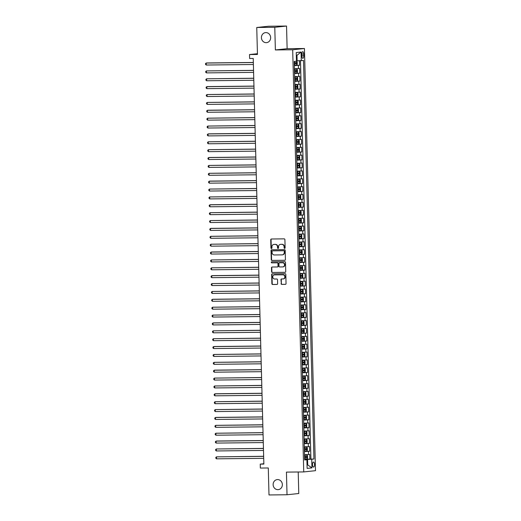 <?xml version="1.0" encoding="UTF-8"?>
<svg xmlns="http://www.w3.org/2000/svg" width="521" height="521" viewBox="0 0 521 521"><rect width="100%" height="100%" fill="white"/><g stroke="black" fill="none" stroke-linecap="round" stroke-linejoin="round"><path stroke-width="0.78" d="M284.635 248.387A0.541 0.495 -96.1 0 0 285.117 247.84L284.902 239.627A0.775 0.71 -96.1 0 0 284.173 238.859L271.428 238.996A0.775 0.71 -96.1 0 0 270.738 239.777L270.953 247.989A0.541 0.495 -96.1 0 0 271.506 248.524A0.541 0.495 -96.1 0 0 271.949 247.976L271.916 246.915A2.475 2.266 -96.1 0 1 274.118 244.414L275.179 244.408A2.475 2.266 -96.1 0 1 277.511 246.856L277.537 247.918A0.541 0.495 -96.1 0 0 278.09 248.452A0.541 0.495 -96.1 0 0 278.533 247.911L278.501 246.843A2.475 2.266 -96.1 0 1 280.702 244.349L281.763 244.336A2.475 2.266 -96.1 0 1 284.095 246.785L284.127 247.846A0.541 0.495 -96.1 0 0 284.635 248.387M277.608 479.574A5.047 4.611 -96.1 0 0 277.205 479.6A5.047 4.611 -96.1 0 0 273.134 484.882A5.047 4.611 -96.1 0 0 277.875 489.655A5.047 4.611 -96.1 0 0 278.273 489.636A5.047 4.611 -96.1 0 0 282.349 484.348A5.047 4.611 -96.1 0 0 277.608 479.574M265.905 32.595A5.047 4.611 -96.1 0 0 265.502 32.615A5.047 4.611 -96.1 0 0 261.431 37.903A5.047 4.611 -96.1 0 0 266.166 42.676A5.047 4.611 -96.1 0 0 266.57 42.65A5.047 4.611 -96.1 0 0 270.64 37.369A5.047 4.611 -96.1 0 0 265.905 32.595M314.534 464.465A2.52 1.016 89.4 0 0 313.492 462.049A2.52 1.016 89.4 0 0 312.502 464.68A2.52 1.016 89.4 0 0 313.544 467.096A2.52 1.016 89.4 0 0 314.534 464.465M281.06 283.626A0.775 0.71 -96.1 0 0 281.789 284.394L285.365 284.355A0.775 0.71 -96.1 0 0 286.049 283.574L285.814 274.45A0.775 0.71 -96.1 0 0 285.085 273.688L272.34 273.825A0.775 0.71 -96.1 0 0 271.649 274.606L271.89 283.724A0.775 0.71 -96.1 0 0 272.62 284.492L276.938 284.446A0.775 0.71 -96.1 0 0 277.628 283.665L277.524 279.757A0.775 0.71 -96.1 0 0 276.794 278.995L274.652 279.015A2.071 1.895 -96.1 0 1 274.378 274.893A2.071 1.895 -96.1 0 1 274.547 274.88L282.936 274.795A2.071 1.895 -96.1 0 1 283.209 278.917A2.071 1.895 -96.1 0 1 283.046 278.93L281.646 278.943A0.775 0.71 -96.1 0 0 280.956 279.725L281.379 283.593A0.775 0.71 -96.1 0 0 282.108 284.362L285.56 284.323M274.782 27.3L275.375 49.944L287.13 48.694L286.537 26.05L274.782 27.3L256.749 27.489L257.459 54.471L249.526 54.549L249.624 58.489L253.232 58.45L263.854 464.081L260.246 464.12L260.35 468.06L268.289 467.975L268.992 494.95L287.025 494.761L298.774 493.511L298.214 471.987M275.375 49.944L292.685 49.762L303.743 471.928L286.433 472.117L287.025 494.761M284.733 260.311A0.775 0.71 -96.1 0 0 285.423 259.53L285.182 250.412A0.775 0.71 -96.1 0 0 284.453 249.644L271.708 249.78A0.775 0.71 -96.1 0 0 271.024 250.562L271.259 259.679A0.775 0.71 -96.1 0 0 271.988 260.448L284.857 260.298M285.495 262.434L285.736 271.552A0.775 0.71 -96.1 0 1 285.046 272.333L272.307 272.47A0.775 0.71 -96.1 0 1 271.578 271.702L271.474 267.801A0.775 0.71 -96.1 0 1 272.164 267.019L277.328 266.967A0.775 0.71 -96.1 0 0 278.019 266.185L277.954 263.593A0.775 0.71 -96.1 0 0 277.224 262.825L271.838 262.884A0.541 0.495 -96.1 0 1 271.767 261.803A0.541 0.495 -96.1 0 1 271.812 261.803L284.772 261.666A0.775 0.71 -96.1 0 1 285.495 262.434M256.749 27.489L268.504 26.239L286.537 26.05M304.648 459.196L309.852 459.144L309.728 454.416L308.569 454.54L308.484 451.388L304.453 451.557M304.446 451.323L309.643 451.264L309.52 446.543L308.36 446.666L308.282 443.514L304.244 443.677M304.238 443.449L309.441 443.391L309.318 438.662L308.158 438.786L308.074 435.641L304.036 435.803M304.03 435.569L309.233 435.517L309.109 430.789L307.95 430.913L307.865 427.761L303.834 427.923M303.828 427.695L309.025 427.637L308.901 422.915L307.742 423.039L307.664 419.887L303.626 420.05M303.619 419.815L308.823 419.763L308.699 415.035L307.54 415.159L307.455 412.007L303.417 412.176M303.411 411.942L308.614 411.883L308.491 407.162L307.331 407.285L307.247 404.133L303.215 404.296M303.209 404.062L308.406 404.009L308.282 399.281L307.123 399.405L307.045 396.26L303.007 396.422M303.001 396.188L308.204 396.136L308.08 391.408L306.921 391.532L306.836 388.379L302.799 388.542M302.792 388.314L307.996 388.256L307.872 383.534L306.713 383.651L306.628 380.506L302.597 380.669M302.59 380.434L307.787 380.382L307.664 375.654L306.504 375.778L306.426 372.626L302.388 372.795M302.382 372.561L307.585 372.502L307.462 367.78L306.302 367.904L306.218 364.752L302.18 364.915M302.173 364.68L307.377 364.628L307.253 359.9L306.094 360.024L306.009 356.872L301.978 357.041M301.972 356.807L307.169 356.755L307.045 352.027L305.886 352.15L305.807 348.998L301.77 349.161M301.763 348.933L306.967 348.875L306.843 344.147L305.684 344.27L305.599 341.125L301.561 341.288M301.555 341.053L306.758 341.001L306.635 336.273L305.475 336.397L305.391 333.245L301.359 333.407M301.353 333.18L306.55 333.121L306.426 328.399L305.267 328.523L305.189 325.371L301.151 325.534M301.145 325.299L306.348 325.247L306.224 320.519L305.065 320.643L304.98 317.491L300.943 317.66M300.936 317.426L306.14 317.367L306.016 312.646L304.857 312.769L304.772 309.617L300.741 309.78M300.734 309.546L305.931 309.494L305.807 304.765L304.648 304.889L304.57 301.744L300.532 301.906M300.526 301.672L305.729 301.62L305.606 296.892L304.446 297.016L304.362 293.864L300.324 294.026M300.317 293.798L305.521 293.74L305.397 289.018L304.238 289.135L304.153 285.99L300.122 286.153M300.116 285.918L305.313 285.866L305.189 281.138L304.03 281.262L303.951 278.11L299.914 278.279M299.907 278.045L305.111 277.986L304.987 273.264L303.828 273.388L303.743 270.236L299.705 270.399M299.699 270.165L304.902 270.112L304.778 265.384L303.619 265.508L303.535 262.356L299.503 262.525M299.497 262.291L304.694 262.239L304.57 257.511L303.411 257.635L303.333 254.482L299.295 254.645M299.288 254.417L304.492 254.359L304.368 249.631L303.209 249.754L303.124 246.609L299.087 246.772M299.08 246.537L304.284 246.485L304.16 241.757L303.001 241.881L302.916 238.729L298.885 238.892M298.878 238.664L304.075 238.605L303.951 233.883L302.792 234.007L302.714 230.855L298.676 231.018M298.67 230.783L303.873 230.731L303.75 226.003L302.59 226.127L302.506 222.975L298.468 223.144M298.461 222.91L303.665 222.851L303.541 218.13L302.382 218.253L302.297 215.101L298.266 215.264M298.259 215.036L303.456 214.978L303.333 210.25L302.173 210.373L302.095 207.228L298.058 207.391M298.051 207.156L303.255 207.104L303.131 202.376L301.972 202.5L301.887 199.348L297.849 199.51M297.843 199.282L303.046 199.224L302.922 194.502L301.763 194.626L301.679 191.474L297.647 191.637M297.641 191.402L302.838 191.35L302.714 186.622L301.555 186.746L301.477 183.594L297.439 183.763M297.432 183.529L302.636 183.47L302.512 178.749L301.353 178.872L301.268 175.72L297.231 175.883M297.224 175.649L302.427 175.597L302.304 170.868L301.145 170.992L301.06 167.847L297.029 168.009M297.022 167.775L302.219 167.723L302.095 162.995L300.936 163.119L300.858 159.967L296.82 160.129M296.814 159.901L302.017 159.843L301.893 155.121L300.734 155.238L300.65 152.093L296.612 152.256M296.605 152.021L301.809 151.969L301.685 147.241L300.526 147.365L300.441 144.213L296.41 144.382M296.403 144.148L301.6 144.089L301.477 139.368L300.317 139.491L300.239 136.339L296.202 136.502M296.195 136.268L301.399 136.215L301.275 131.487L300.116 131.611L300.031 128.459L295.993 128.628M295.987 128.394L301.19 128.342L301.066 123.614L299.907 123.737L299.822 120.585L295.791 120.748M295.785 120.52L300.982 120.462L300.858 115.734L299.699 115.857L299.621 112.712L295.583 112.875M295.576 112.64L300.78 112.588L300.656 107.86L299.497 107.984L299.412 104.832L295.374 104.995M295.368 104.767L300.571 104.708L300.448 99.986L299.288 100.11L299.204 96.958L295.173 97.121M295.166 96.886L300.363 96.834L300.239 92.106L299.08 92.23L299.002 89.078L294.964 89.247M294.958 89.013L300.161 88.954L300.037 84.233L298.878 84.356L298.793 81.204L294.756 81.367M294.749 81.139L299.953 81.081L299.829 76.353L298.67 76.476L298.585 73.331L294.554 73.494M294.547 73.259L299.744 73.207L299.621 68.479L294.43 68.765M301.789 54.243L301.835 55.975A2.442 0.983 89.4 0 0 302.844 58.313A2.442 0.983 89.4 0 0 303.802 55.767L303.756 54.034A2.442 0.983 89.4 0 0 302.747 51.696A2.442 0.983 89.4 0 0 301.789 54.243M292.685 49.762L304.44 48.512L315.492 470.678L303.743 471.928M309.852 459.144L313.948 459.001L303.509 60.456L296.449 60.866M313.948 459.001L311.721 459.235L311.949 467.897L307.123 468.412L306.895 459.75L304.674 459.984L294.235 61.445L296.462 61.204L296.234 52.543L301.06 52.028L301.288 60.697M294.339 65.386L299.542 65.327L294.345 65.613M299.744 73.207L298.585 73.331M299.953 81.081L298.793 81.204M300.161 88.954L299.002 89.078M300.363 96.834L299.204 96.958M300.571 104.708L299.412 104.832M300.78 112.588L299.621 112.712M300.982 120.462L299.822 120.585M301.19 128.342L300.031 128.459M301.399 136.215L300.239 136.339M301.6 144.089L300.441 144.213M301.809 151.969L300.65 152.093M302.017 159.843L300.858 159.967M302.219 167.723L301.06 167.847M302.427 175.597L301.268 175.72M302.636 183.47L301.477 183.594M302.838 191.35L301.679 191.474M303.046 199.224L301.887 199.348M303.255 207.104L302.095 207.228M303.456 214.978L302.297 215.101M303.665 222.851L302.506 222.975M303.873 230.731L302.714 230.855M304.075 238.605L302.916 238.729M304.284 246.485L303.124 246.609M304.492 254.359L303.333 254.482M304.694 262.239L303.535 262.356M304.902 270.112L303.743 270.236M305.111 277.986L303.951 278.11M305.313 285.866L304.153 285.99M305.521 293.74L304.362 293.864M305.729 301.62L304.57 301.744M305.931 309.494L304.772 309.617M306.14 317.367L304.98 317.491M306.348 325.247L305.189 325.371M306.55 333.121L305.391 333.245M306.758 341.001L305.599 341.125M306.967 348.875L305.807 348.998M307.169 356.755L306.009 356.872M307.377 364.628L306.218 364.752M307.585 372.502L306.426 372.626M307.787 380.382L306.628 380.506M307.996 388.256L306.836 388.379M308.204 396.136L307.045 396.26M308.406 404.009L307.247 404.133M308.614 411.883L307.455 412.007M308.823 419.763L307.664 419.887M309.025 427.637L307.865 427.761M309.233 435.517L308.074 435.641M309.441 443.391L308.282 443.514M309.643 451.264L308.484 451.388M310.92 459.027L300.487 60.723M299.542 65.327L299.419 60.768M307.032 464.921L307.709 464.914L307.566 459.398L304.655 459.431M297.133 60.859L296.99 55.343L296.306 55.421M287.13 48.694L304.44 48.512M263.847 463.736L260.246 464.12M257.439 53.709L249.526 54.549M307.032 464.986L307.709 464.914L311.949 467.897M304.661 459.652L306.895 459.75M294.632 76.646L298.67 76.476M294.84 84.519L298.878 84.356M295.049 92.393L299.08 92.23M295.251 100.273L299.288 100.11M295.459 108.147L299.497 107.984M295.668 116.027L299.699 115.857M295.869 123.9L299.907 123.737M296.078 131.774L300.116 131.611M296.286 139.654L300.317 139.491M296.488 147.528L300.526 147.365M296.696 155.408L300.734 155.238M296.905 163.281L300.936 163.119M297.107 171.162L301.145 170.992M297.315 179.035L301.353 178.872M297.524 186.909L301.555 186.746M297.725 194.789L301.763 194.626M297.934 202.662L301.972 202.5M298.142 210.543L302.173 210.373M298.344 218.416L302.382 218.253M298.553 226.29L302.59 226.127M298.761 234.17L302.792 234.007M298.963 242.044L303.001 241.881M299.171 249.924L303.209 249.754M299.38 257.797L303.411 257.635M299.582 265.671L303.619 265.508M299.79 273.551L303.828 273.388M299.998 281.425L304.03 281.262M300.2 289.305L304.238 289.135M300.409 297.178L304.446 297.016M300.617 305.059L304.648 304.889M300.819 312.932L304.857 312.769M301.027 320.806L305.065 320.643M301.236 328.686L305.267 328.523M301.438 336.559L305.475 336.397M301.646 344.44L305.684 344.27M301.854 352.313L305.886 352.15M302.056 360.187L306.094 360.024M302.265 368.067L306.302 367.904M302.473 375.941L306.504 375.778M302.675 383.821L306.713 383.651M302.883 391.694L306.921 391.532M303.092 399.574L307.123 399.405M303.294 407.448L307.331 407.285M303.502 415.322L307.54 415.159M303.71 423.202L307.742 423.039M303.912 431.075L307.95 430.913M304.121 438.956L308.158 438.786M304.329 446.829L308.36 446.666M304.531 454.703L308.569 454.54M307.566 459.398L311.721 459.235M296.99 55.343L301.06 52.028M284.831 248.335A0.541 0.495 -96.1 0 1 284.44 247.814L284.414 246.752A2.475 2.266 -96.1 0 0 282.082 244.303L281.763 244.336M280.669 244.349A2.475 2.266 -96.1 0 1 281.021 244.316L282.082 244.303M274.085 244.421A2.475 2.266 -96.1 0 1 274.437 244.382L275.498 244.375A2.475 2.266 -96.1 0 1 277.83 246.824L277.856 247.885A0.541 0.495 -96.1 0 0 278.247 248.406M271.552 238.989A0.775 0.71 -96.1 0 0 271.057 239.738L271.272 247.957A0.541 0.495 -96.1 0 0 271.662 248.478M271.832 249.78A0.775 0.71 -96.1 0 0 271.343 250.523L271.578 259.647A0.775 0.71 -96.1 0 0 272.307 260.415L284.928 260.279M284.212 251.272A0.541 0.495 -96.1 0 0 283.704 250.731L272.516 250.855A0.541 0.495 -96.1 0 0 272.034 251.402L272.066 252.522A2.475 2.266 -96.1 0 0 274.398 254.971L282.043 254.886A2.475 2.266 -96.1 0 0 284.245 252.392L284.531 251.239A0.541 0.495 -96.1 0 0 284.023 250.699L283.704 250.731M272.75 250.829A0.541 0.495 -96.1 0 1 272.835 250.816L284.023 250.699M282.395 254.854A2.475 2.266 -96.1 0 0 284.564 252.359L284.245 252.392M284.531 251.239L284.564 252.359M285.248 272.301L272.307 272.47M272.281 267.019A0.775 0.71 -96.1 0 0 271.793 267.768L271.897 271.669A0.775 0.71 -96.1 0 0 272.62 272.437M277.452 266.954L277.647 266.928A0.775 0.71 -96.1 0 0 278.338 266.153L278.266 263.561A0.775 0.71 -96.1 0 0 277.537 262.792L271.838 262.884M271.969 261.803A0.541 0.495 -96.1 0 0 272.157 262.851M282.695 266.908A2.071 1.895 -96.1 0 0 284.531 264.727A2.071 1.895 -96.1 0 0 282.584 262.773L279.627 262.805A0.775 0.71 -96.1 0 0 278.943 263.58L279.009 266.172A0.775 0.71 -96.1 0 0 279.738 266.941L282.695 266.908M283.014 266.876A2.071 1.895 -96.1 0 0 284.844 264.694A2.071 1.895 -96.1 0 0 282.903 262.74L282.584 262.773M279.823 262.779A0.775 0.71 -96.1 0 1 279.946 262.766L282.903 262.74M281.77 278.943A0.775 0.71 -96.1 0 0 281.275 279.692L281.379 283.593M283.365 278.898A2.071 1.895 -96.1 0 0 285.195 276.716A2.071 1.895 -96.1 0 0 283.255 274.756L282.936 274.795M274.86 274.847L274.547 274.88A2.071 1.895 -96.1 0 1 274.86 274.847L283.255 274.756M272.463 273.818A0.775 0.71 -96.1 0 0 271.969 274.567L272.209 283.691A0.775 0.71 -96.1 0 0 272.939 284.459L277.133 284.414M294.332 65.21L296.644 65.105L297.257 64.246L297.198 61.888L296.456 61.172M253.336 62.468L206.987 62.963L206.192 63.048L206.244 65.014L253.395 64.513M294.293 63.712L296.273 63.634L296.254 62.689L294.267 62.767M295.212 62.702L295.238 63.647L294.293 63.673M253.343 62.546L206.192 63.048L205.508 63.621L205.528 64.409L206.244 65.014M294.541 73.083L296.846 72.979L297.465 72.126L297.4 69.762L296.742 69.039L294.437 69.143M296.742 69.039L294.437 69.111M253.545 70.348L206.394 70.921L206.446 72.888L253.597 72.393M294.502 71.585L296.482 71.507L296.456 70.563L294.476 70.641M295.42 70.576L295.446 71.52L294.502 71.553M253.545 70.42L206.394 70.921L205.71 71.494L205.73 72.282L206.446 72.888M294.749 80.957L297.055 80.859L297.667 80L297.608 77.636L296.95 76.919L294.645 77.023M296.95 76.919L294.645 76.984M253.753 78.222L206.603 78.795L206.655 80.768L253.805 80.267M294.71 79.466L296.69 79.387L296.664 78.443L294.684 78.521M295.628 78.45L295.648 79.394L294.704 79.426M253.753 78.3L206.603 78.795L205.919 79.374L205.938 80.162L206.655 80.768M294.951 88.837L297.263 88.733L297.875 87.88L297.817 85.516L297.159 84.793L294.847 84.897M297.159 84.793L294.847 84.864M253.955 86.095L207.605 86.59L206.811 86.675L206.863 88.642L254.014 88.147M294.912 87.339L296.892 87.261L296.872 86.317L294.886 86.395M295.83 86.33L295.856 87.274L294.912 87.307M253.961 86.173L206.811 86.675L206.127 87.248L206.147 88.036L206.863 88.642M295.16 96.711L297.465 96.606L298.084 95.753L298.019 93.389L297.38 92.686L295.055 92.777M297.361 92.673L295.055 92.738M254.163 93.975L207.013 94.548L207.065 96.522L254.215 96.02M295.12 95.219L297.1 95.141L297.074 94.19L295.094 94.268M296.039 94.203L296.065 95.148L295.12 95.18M254.163 94.054L207.013 94.548L206.329 95.128L206.349 95.916L207.065 96.522M295.368 104.591L297.673 104.487L298.286 103.627L298.227 101.269L297.569 100.546L295.264 100.651M297.569 100.546L295.264 100.612M254.372 101.849L207.221 102.429L207.273 104.395L254.424 103.894M295.329 103.093L297.309 103.015L297.283 102.07L295.303 102.149M296.247 102.083L296.267 103.028L295.322 103.054M254.372 101.927L207.221 102.429L206.537 103.002L206.557 103.79L207.273 104.395M295.57 112.464L297.882 112.36L298.494 111.507L298.435 109.143L297.791 108.44L295.466 108.524M297.895 112.341L297.791 108.44L295.466 108.492M254.574 109.729L208.224 110.218L207.43 110.302L207.482 112.269L254.632 111.774M295.531 110.966L297.511 110.888L297.491 109.944L295.505 110.022M296.449 109.957L296.475 110.901L295.531 110.934M254.58 109.801L207.43 110.302L206.746 110.875L206.765 111.663L207.482 112.269M295.778 120.344L298.084 120.24L298.702 119.381L298.637 117.017L297.979 116.3L295.674 116.404M297.979 116.3L295.674 116.365M254.782 117.603L207.632 118.182L207.684 120.149L254.834 119.648M295.739 118.847L297.719 118.768L297.693 117.824L295.713 117.902M296.657 117.831L296.683 118.781L295.739 118.808M254.782 117.681L207.632 118.182L206.948 118.755L206.967 119.543L207.684 120.149M295.987 128.218L298.292 128.114L298.904 127.261L298.846 124.897L298.188 124.174L295.882 124.278M298.188 124.174L295.882 124.245M254.99 125.483L207.84 126.056L207.892 128.023L255.043 127.528M295.948 126.72L297.927 126.642L297.901 125.698L295.921 125.776M296.866 125.711L296.885 126.655L295.941 126.688M254.99 125.554L207.84 126.056L207.156 126.629L207.176 127.417L207.892 128.023M296.189 136.092L298.5 135.988L299.113 135.134L299.054 132.77L298.396 132.054L296.084 132.158M298.396 132.054L296.084 132.119M255.192 133.356L208.843 133.845L208.048 133.93L208.1 135.903L255.251 135.401M296.149 134.6L298.129 134.522L298.11 133.578L296.123 133.65M297.068 133.584L297.094 134.529L296.149 134.561M255.199 133.435L208.048 133.93L207.365 134.509L207.384 135.297L208.1 135.903M296.397 143.972L298.702 143.868L299.321 143.014L299.256 140.65L298.598 139.928L296.293 140.032M298.598 139.928L296.293 139.999M255.401 141.23L208.25 141.81L208.302 143.776L255.453 143.275M296.358 142.474L298.338 142.396L298.312 141.451L296.332 141.53M297.276 141.465L297.302 142.409L296.358 142.435M255.401 141.308L208.25 141.81L207.566 142.383L207.586 143.171L208.302 143.776M296.605 151.845L298.911 151.741L299.523 150.888L299.464 148.524L298.807 147.808L296.501 147.912M298.807 147.808L296.501 147.873M255.609 149.11L208.459 149.683L208.511 151.657L255.661 151.155M296.566 150.348L298.546 150.269L298.52 149.325L296.54 149.403M297.484 149.338L297.504 150.282L296.56 150.315M255.609 149.182L208.459 149.683L207.775 150.256L207.794 151.044L208.511 151.657M296.807 159.726L299.119 159.621L299.731 158.762L299.673 156.404L299.015 155.681L296.703 155.786M299.015 155.681L296.703 155.746M255.811 156.984L209.462 157.479L208.667 157.563L208.719 159.53L255.87 159.029M296.768 158.228L298.748 158.15L298.728 157.205L296.742 157.283M297.686 157.212L297.712 158.163L296.768 158.189M255.818 157.062L208.667 157.563L207.983 158.137L208.003 158.925L208.719 159.53M297.016 167.599L299.321 167.495L299.94 166.642L299.875 164.278L299.223 163.555L296.911 163.659M299.223 163.555L296.911 163.627M256.019 164.864L208.869 165.437L208.921 167.404L256.072 166.909M296.977 166.101L298.956 166.023L298.93 165.079L296.95 165.157M297.895 165.092L297.921 166.036L296.977 166.069M256.019 164.936L208.869 165.437L208.185 166.01L208.205 166.798L208.921 167.404M297.224 175.473L299.529 175.369L300.142 174.515L300.083 172.151L299.425 171.435L297.12 171.539M299.425 171.435L297.12 171.5M256.228 172.738L209.077 173.311L209.129 175.284L256.28 174.782M297.185 173.981L299.165 173.903L299.139 172.959L297.159 173.037M298.103 172.965L298.123 173.91L297.178 173.942M256.228 172.816L209.077 173.311L208.393 173.89L208.413 174.678L209.129 175.284M297.426 183.353L299.738 183.249L300.35 182.396L300.291 180.032L299.647 179.328L297.322 179.413M299.751 183.229L299.647 179.328L297.322 179.38M256.43 180.611L210.08 181.106L209.286 181.191L209.338 183.158L256.488 182.656M297.387 181.855L299.367 181.777L299.347 180.833L297.361 180.911M298.305 180.846L298.331 181.79L297.387 181.822M256.436 180.689L209.286 181.191L208.602 181.764L208.621 182.552L209.338 183.158M297.634 191.227L299.94 191.122L300.558 190.269L300.493 187.905L299.842 187.189L297.53 187.293M299.842 187.189L297.53 187.254M256.638 188.491L209.488 189.064L209.54 191.038L256.69 190.536M297.595 189.729L299.575 189.657L299.549 188.706L297.569 188.784M298.513 188.719L298.54 189.664L297.595 189.696M256.638 188.569L209.488 189.064L208.804 189.644L208.823 190.432L209.54 191.038M297.843 199.107L300.148 199.002L300.76 198.143L300.702 195.785L300.044 195.062L297.738 195.167M300.044 195.062L297.738 195.128M256.846 196.365L209.696 196.945L209.748 198.911L256.899 198.41M297.804 197.609L299.783 197.531L299.757 196.586L297.778 196.664M298.722 196.599L298.741 197.544L297.797 197.57M256.846 196.443L209.696 196.945L209.012 197.518L209.032 198.306L209.748 198.911M298.045 206.98L300.356 206.876L300.969 206.023L300.91 203.659L300.252 202.936L297.94 203.04M300.252 202.936L297.94 203.008M257.048 204.245L210.699 204.733L209.904 204.818L209.956 206.785L257.107 206.29M298.005 205.482L299.985 205.404L299.966 204.46L297.986 204.538M298.924 204.473L298.95 205.417L298.005 205.45M257.055 204.317L209.904 204.818L209.221 205.391L209.24 206.179L209.956 206.785M298.253 214.86L300.558 214.756L301.177 213.897L301.112 211.533L300.461 210.816L298.149 210.92M300.461 210.816L298.149 210.881M257.257 212.119L210.106 212.692L210.158 214.665L257.309 214.164M298.214 213.363L300.194 213.284L300.168 212.34L298.188 212.418M299.132 212.347L299.158 213.291L298.214 213.323M257.257 212.197L210.106 212.692L209.422 213.271L209.442 214.059L210.158 214.665M298.461 222.734L300.767 222.63L301.379 221.777L301.32 219.413L300.663 218.69L298.357 218.794M300.663 218.69L298.357 218.761M257.465 219.992L210.315 220.572L210.367 222.539L257.517 222.044M298.422 221.236L300.402 221.158L300.376 220.214L298.396 220.292M299.341 220.227L299.36 221.171L298.416 221.204M257.465 220.07L210.315 220.572L209.631 221.145L209.65 221.933L210.367 222.539M298.663 230.608L300.975 230.503L301.587 229.65L301.529 227.286L300.884 226.583L298.559 226.674M300.988 230.484L300.884 226.583L298.559 226.635M257.667 227.872L211.318 228.361L210.523 228.445L210.575 230.419L257.726 229.917M298.624 229.116L300.604 229.038L300.584 228.094L298.605 228.165M299.542 228.1L299.568 229.045L298.624 229.077M257.674 227.951L210.523 228.445L209.839 229.025L209.859 229.813L210.575 230.419M298.872 238.488L301.177 238.384L301.796 237.524L301.731 235.166L301.079 234.443L298.767 234.548M301.079 234.443L298.767 234.509M257.875 235.746L210.725 236.326L210.777 238.292L257.928 237.791M298.833 236.99L300.812 236.912L300.786 235.967L298.807 236.046M299.751 235.98L299.777 236.925L298.833 236.951M257.875 235.824L210.725 236.326L210.041 236.899L210.061 237.687L210.777 238.292M299.08 246.361L301.385 246.257L301.998 245.404L301.939 243.04L301.281 242.324L298.976 242.421M301.281 242.324L298.976 242.389M258.084 243.626L210.933 244.199L210.985 246.166L258.136 245.671M299.041 244.863L301.021 244.785L300.995 243.841L299.015 243.919M299.959 243.854L299.979 244.798L299.041 244.831M258.084 243.698L210.933 244.199L210.25 244.772L210.269 245.56L210.985 246.166M299.282 254.241L301.594 254.137L302.206 253.278L302.147 250.914L301.503 250.217L299.184 250.301M301.607 254.111L301.503 250.217L299.178 250.262M258.286 251.5L211.936 251.995L211.142 252.079L211.194 254.046L258.344 253.545M299.243 252.744L301.223 252.665L301.203 251.721L299.223 251.799M300.161 251.728L300.187 252.678L299.243 252.705M258.292 251.578L211.142 252.079L210.458 252.652L210.477 253.44L211.194 254.046M299.49 262.115L301.796 262.011L302.414 261.158L302.349 258.794L301.698 258.071L299.386 258.175M301.698 258.071L299.386 258.142M258.494 259.38L211.344 259.953L211.396 261.92L258.546 261.425M299.451 260.617L301.431 260.539L301.405 259.595L299.425 259.673M300.37 259.608L300.396 260.552L299.451 260.585M258.494 259.451L211.344 259.953L210.66 260.526L210.679 261.314L211.396 261.92M299.699 269.989L302.004 269.885L302.616 269.031L302.558 266.667L301.9 265.951L299.595 266.055M301.9 265.951L299.595 266.016M258.703 267.253L211.552 267.827L211.604 269.8L258.755 269.298M299.66 268.497L301.639 268.419L301.613 267.475L299.634 267.547M300.578 267.481L300.597 268.426L299.66 268.458M258.703 267.332L211.552 267.827L210.868 268.406L210.888 269.194L211.604 269.8M299.901 277.869L302.213 277.765L302.825 276.911L302.766 274.547L302.108 273.825L299.803 273.929M302.108 273.825L299.796 273.896M258.904 275.127L212.555 275.622L211.76 275.707L211.813 277.673L258.963 277.172M299.862 276.371L301.841 276.293L301.822 275.349L299.842 275.427M300.78 275.362L300.806 276.306L299.862 276.332M258.911 275.205L211.76 275.707L211.077 276.28L211.096 277.068L211.813 277.673M300.109 285.742L302.414 285.638L303.033 284.785L302.968 282.421L302.317 281.705L300.005 281.809M302.317 281.705L300.005 281.77M259.113 283.007L211.962 283.58L212.014 285.554L259.165 285.052M300.07 284.245L302.05 284.173L302.024 283.222L300.044 283.3M300.988 283.235L301.014 284.179L300.07 284.212M259.113 283.079L211.962 283.58L211.279 284.16L211.298 284.941L212.014 285.554M300.317 293.623L302.623 293.518L303.235 292.659L303.176 290.301L302.519 289.578L300.213 289.683M302.519 289.578L300.213 289.643M259.321 290.881L212.171 291.46L212.223 293.427L259.373 292.926M300.278 292.125L302.258 292.047L302.232 291.102L300.252 291.18M301.197 291.109L301.216 292.06L300.278 292.086M259.321 290.959L212.171 291.46L211.487 292.034L211.506 292.822L212.223 293.427M300.519 301.496L302.831 301.392L303.443 300.539L303.385 298.175L302.74 297.471L300.422 297.556M302.844 301.372L302.74 297.471L300.415 297.524M259.523 298.761L213.174 299.249L212.379 299.334L212.431 301.301L259.582 300.806M300.48 299.998L302.46 299.92L302.44 298.976L300.461 299.054M301.399 298.989L301.425 299.933L300.48 299.966M259.53 298.833L212.379 299.334L211.695 299.907L211.715 300.695L212.431 301.301M300.728 309.37L303.033 309.272L303.652 308.412L303.587 306.048L302.935 305.332L300.624 305.436M302.935 305.332L300.624 305.397M259.732 306.635L212.581 307.208L212.633 309.181L259.784 308.679M300.689 307.878L302.668 307.8L302.642 306.856L300.663 306.934M301.607 306.862L301.633 307.807L300.689 307.839M259.732 306.713L212.581 307.208L211.897 307.787L211.917 308.575L212.633 309.181M300.936 317.25L303.242 317.146L303.854 316.293L303.795 313.929L303.137 313.206L300.832 313.31M303.137 313.206L300.832 313.277M259.94 314.508L212.789 315.088L212.842 317.055L259.992 316.553M300.897 315.752L302.877 315.674L302.851 314.73L300.871 314.808M301.815 314.743L301.835 315.687L300.897 315.719M259.94 314.586L212.789 315.088L212.106 315.661L212.125 316.449L212.842 317.055M301.138 325.124L303.45 325.019L304.062 324.166L304.004 321.802L303.359 321.099L301.04 321.19M303.463 325L303.359 321.099L301.034 321.151M260.142 322.388L213.792 322.877L212.998 322.961L213.05 324.935L260.2 324.433M301.099 323.632L303.079 323.554L303.059 322.603L301.079 322.681M302.017 322.616L302.043 323.561L301.099 323.593M260.148 322.466L212.998 322.961L212.314 323.541L212.334 324.329L213.05 324.935M301.346 333.004L303.652 332.899L304.271 332.04L304.205 329.682L303.554 328.959L301.242 329.064M303.554 328.959L301.242 329.025M260.35 330.262L213.2 330.842L213.252 332.808L260.402 332.307M301.307 331.506L303.287 331.428L303.261 330.483L301.281 330.561M302.226 330.496L302.252 331.441L301.307 331.467M260.35 330.34L213.2 330.842L212.516 331.415L212.542 332.203L213.252 332.808M301.555 340.877L303.86 340.773L304.479 339.92L304.414 337.556L303.756 336.833L301.451 336.937M303.756 336.833L301.451 336.905M260.559 338.142L213.408 338.715L213.46 340.682L260.611 340.187M301.516 339.379L303.496 339.301L303.469 338.357L301.49 338.435M302.434 338.37L302.454 339.314L301.516 339.347M260.559 338.214L213.408 338.715L212.724 339.288L212.744 340.076L213.46 340.682M301.757 348.757L304.069 348.653L304.681 347.794L304.622 345.43L303.964 344.713L301.659 344.817M303.964 344.713L301.652 344.778M260.76 346.016L214.411 346.511L213.617 346.589L213.669 348.562L260.819 348.061M301.718 347.26L303.704 347.181L303.678 346.237L301.698 346.315M302.636 346.244L302.662 347.194L301.718 347.22M260.767 346.094L213.617 346.589L212.933 347.168L212.952 347.956L213.669 348.562M301.965 356.631L304.271 356.527L304.889 355.674L304.824 353.31L304.173 352.587L301.861 352.691M304.173 352.587L301.861 352.658M260.969 353.896L213.818 354.469L213.87 356.436L261.021 355.941M301.926 355.133L303.906 355.055L303.88 354.111L301.9 354.189M302.844 354.124L302.87 355.068L301.926 355.101M260.969 353.967L213.818 354.469L213.135 355.042L213.161 355.83L213.87 356.436M302.173 364.505L304.479 364.4L305.098 363.547L305.032 361.183L304.394 360.48L302.069 360.571M304.375 360.467L302.069 360.532M261.177 361.769L214.027 362.342L214.079 364.316L261.229 363.814M302.134 363.013L304.114 362.935L304.088 361.991L302.108 362.062M303.053 361.997L303.072 362.942L302.134 362.974M261.177 361.848L214.027 362.342L213.343 362.922L213.363 363.71L214.079 364.316M302.375 372.385L304.687 372.281L305.299 371.427L305.241 369.063L304.596 368.36L302.278 368.445M304.7 372.261L304.596 368.36L302.271 368.412M261.379 369.643L215.03 370.138L214.235 370.223L214.287 372.189L261.438 371.688M302.336 370.887L304.323 370.809L304.297 369.864L302.317 369.943M303.255 369.877L303.281 370.822L302.336 370.848M261.386 369.721L214.235 370.223L213.551 370.796L213.571 371.584L214.287 372.189M302.584 380.258L304.889 380.154L305.508 379.301L305.443 376.937L304.792 376.221L302.48 376.318M304.792 376.221L302.48 376.286M261.588 377.523L214.437 378.096L214.489 380.063L261.64 379.568M302.545 378.76L304.524 378.682L304.498 377.738L302.519 377.816M303.463 377.751L303.489 378.695L302.545 378.728M261.588 377.595L214.437 378.096L213.753 378.669L213.779 379.457L214.489 380.063M302.792 388.138L305.098 388.034L305.716 387.175L305.651 384.817L304.993 384.094L302.688 384.198M304.993 384.094L302.688 384.159M261.796 385.397L214.645 385.976L214.698 387.943L261.848 387.442M302.753 386.641L304.733 386.562L304.707 385.618L302.727 385.696M303.671 385.625L303.691 386.575L302.753 386.602M261.796 385.475L214.645 385.976L213.962 386.549L213.981 387.337L214.698 387.943M302.994 396.012L305.306 395.908L305.918 395.055L305.86 392.691L305.202 391.968L302.896 392.072M305.202 391.968L302.89 392.039M261.998 393.277L215.648 393.765L214.854 393.85L214.906 395.817L262.056 395.322M302.955 394.514L304.941 394.436L304.915 393.492L302.935 393.57M303.873 393.505L303.899 394.449L302.955 394.482M262.004 393.348L214.854 393.85L214.17 394.423L214.19 395.211L214.906 395.817M303.202 403.886L305.508 403.782L306.127 402.928L306.061 400.564L305.41 399.848L303.098 399.952M305.41 399.848L303.098 399.913M262.206 401.15L215.056 401.724L215.108 403.697L262.258 403.195M303.163 402.394L305.143 402.316L305.117 401.372L303.137 401.45M304.082 401.378L304.108 402.323L303.163 402.355M262.206 401.229L215.056 401.724L214.372 402.303L214.398 403.091L215.108 403.697M303.411 411.766L305.716 411.662L306.335 410.808L306.27 408.444L305.612 407.722L303.307 407.826M305.612 407.722L303.307 407.793M262.415 409.024L215.264 409.604L215.316 411.57L262.467 411.069M303.372 410.268L305.352 410.19L305.326 409.245L303.346 409.324M304.29 409.259L304.31 410.203L303.372 410.235M262.415 409.102L215.264 409.604L214.58 410.177L214.6 410.965L215.316 411.57M303.613 419.639L305.925 419.535L306.537 418.682L306.478 416.318L305.82 415.602L303.515 415.706M305.82 415.602L303.509 415.667M262.617 416.904L216.267 417.393L215.473 417.477L215.525 419.451L262.675 418.949M303.574 418.142L305.56 418.07L305.534 417.119L303.554 417.197M304.492 417.132L304.518 418.076L303.574 418.109M262.623 416.982L215.473 417.477L214.789 418.057L214.808 418.838L215.525 419.451M303.821 427.52L306.127 427.415L306.745 426.556L306.68 424.198L306.029 423.475L303.717 423.58M306.029 423.475L303.717 423.54M262.825 424.778L215.674 425.357L215.727 427.324L262.877 426.823M303.782 426.022L305.762 425.944L305.736 424.999L303.756 425.077M304.7 425.012L304.726 425.957L303.782 425.983M262.825 424.856L215.674 425.357L214.991 425.931L215.017 426.719L215.727 427.324M304.03 435.393L306.335 435.289L306.954 434.436L306.889 432.072L306.231 431.349L303.925 431.453M306.231 431.349L303.925 431.421M263.033 432.658L215.883 433.231L215.935 435.198L263.085 434.703M303.99 433.895L305.97 433.817L305.944 432.873L303.964 432.951M304.909 432.886L304.935 433.83L303.99 433.863M263.033 432.73L215.883 433.231L215.199 433.804L215.219 434.592L215.935 435.198M304.231 443.273L306.543 443.169L307.156 442.309L307.097 439.945L306.459 439.249L304.134 439.333M306.556 443.143L306.459 439.249L304.127 439.294M263.235 440.532L216.886 441.02L216.091 441.105L216.143 443.078L263.294 442.576M304.192 441.775L306.179 441.697L306.153 440.753L304.173 440.831M305.111 440.759L305.137 441.704L304.192 441.736M263.242 440.61L216.091 441.105L215.407 441.684L215.427 442.472L216.143 443.078M304.44 451.147L306.745 451.043L307.364 450.19L307.299 447.826L306.648 447.103L304.336 447.207M306.648 447.103L304.336 447.174M263.444 448.405L216.293 448.985L216.345 450.952L263.496 450.457M304.401 449.649L306.381 449.571L306.355 448.627L304.375 448.705M305.319 448.64L305.345 449.584L304.401 449.616M263.444 448.483L216.293 448.985L215.609 449.558L215.635 450.346L216.345 450.952M304.648 459.021L306.954 458.916L307.572 458.063L307.507 455.699L306.869 454.996L304.544 455.087M306.849 454.983L304.544 455.048M263.652 456.285L216.502 456.858L216.554 458.832L263.704 458.33M304.609 457.529L306.589 457.451L306.563 456.5L304.583 456.578M305.527 456.513L305.553 457.458L304.609 457.49M263.652 456.363L216.502 456.858L215.818 457.438L215.837 458.226L216.554 458.832M298.461 68.603L298.383 65.451M301.783 54.054L303.756 54.034M301.828 55.786L303.802 55.767M296.657 65.079L296.553 61.185M294.788 62.754L294.756 61.387M294.853 65.19L294.814 63.699M295.238 63.647L296.273 63.634M296.866 72.96L296.762 69.059M294.997 70.628L294.958 69.13M295.062 73.07L295.023 71.572M295.446 71.52L296.482 71.507M297.068 80.833L296.97 76.939M295.199 78.502L295.16 77.01M295.264 80.944L295.225 79.446M295.648 79.394L296.69 79.387M297.276 88.713L297.172 84.812M295.407 86.382L295.368 84.884M295.472 88.824L295.433 87.326M295.856 87.274L296.892 87.261M297.484 96.587L297.38 92.686M295.615 94.255L295.576 92.758M295.681 96.698L295.641 95.2M296.065 95.148L297.1 95.141M297.686 104.46L297.589 100.566M295.824 102.136L295.778 100.638M295.882 104.578L295.843 103.08M296.267 103.028L297.309 103.015M296.026 110.009L295.987 108.511M296.091 112.451L296.052 110.953M296.475 110.901L297.511 110.888M298.103 120.214L297.999 116.32M296.234 117.883L296.195 116.391M296.299 120.325L296.26 118.834M296.683 118.781L297.719 118.768M298.305 128.094L298.207 124.193M296.442 125.763L296.397 124.265M296.501 128.205L296.462 126.707M296.885 126.655L297.927 126.642M298.513 135.968L298.409 132.067M296.644 133.636L296.605 132.139M296.709 136.079L296.67 134.581M297.094 134.529L298.129 134.522M298.722 143.848L298.618 139.947M296.853 141.517L296.814 140.019M296.918 143.959L296.879 142.461M297.302 142.409L298.338 142.396M298.924 151.722L298.826 147.821M297.061 149.39L297.022 147.892M297.12 151.832L297.081 150.335M297.504 150.282L298.546 150.269M299.132 159.595L299.028 155.701M297.263 157.264L297.224 155.772M297.328 159.706L297.289 158.215M297.712 158.163L298.748 158.15M299.341 167.475L299.236 163.574M297.471 165.144L297.432 163.646M297.537 167.586L297.498 166.088M297.921 166.036L298.956 166.023M299.542 175.349L299.445 171.455M297.68 173.018L297.641 171.526M297.738 175.46L297.699 173.962M298.123 173.91L299.165 173.903M297.882 180.898L297.843 179.4M297.947 183.34L297.908 181.842M298.331 181.79L299.367 181.777M299.959 191.103L299.855 187.202M298.09 188.771L298.051 187.273M298.155 191.214L298.116 189.716M298.54 189.664L299.575 189.657M300.161 198.976L300.063 195.082M298.299 196.651L298.259 195.154M298.357 199.087L298.318 197.596M298.741 197.544L299.783 197.531M300.37 206.857L300.265 202.956M298.5 204.525L298.461 203.027M298.566 206.967L298.526 205.469M298.95 205.417L299.985 205.404M300.578 214.73L300.474 210.836M298.709 212.399L298.67 210.907M298.774 214.841L298.735 213.35M299.158 213.291L300.194 213.284M300.78 222.61L300.682 218.709M298.917 220.279L298.878 218.781M298.976 222.721L298.937 221.223M299.36 221.171L300.402 221.158M299.119 228.152L299.08 226.655M299.184 230.595L299.145 229.097M299.568 229.045L300.604 229.038M301.197 238.364L301.092 234.463M299.328 236.033L299.288 234.535M299.393 238.475L299.354 236.977M299.777 236.925L300.812 236.912M301.399 246.238L301.301 242.337M299.536 243.906L299.497 242.408M299.595 246.348L299.555 244.85M299.979 244.798L301.021 244.785M299.738 251.78L299.699 250.288M299.803 254.222L299.764 252.731M300.187 252.678L301.223 252.665M301.815 261.991L301.711 258.09M299.946 259.66L299.907 258.162M300.011 262.102L299.972 260.604M300.396 260.552L301.431 260.539M302.017 269.865L301.92 265.97M300.155 267.534L300.116 266.036M300.213 269.976L300.174 268.478M300.597 268.426L301.639 268.419M302.226 277.745L302.121 273.844M300.356 275.414L300.317 273.916M300.422 277.856L300.383 276.358M300.806 276.306L301.841 276.293M302.434 285.619L302.33 281.718M300.565 283.287L300.526 281.789M300.63 285.729L300.591 284.232M301.014 284.179L302.05 284.173M302.636 293.492L302.538 289.598M300.773 291.167L300.734 289.669M300.832 293.603L300.793 292.112M301.216 292.06L302.258 292.047M300.975 299.041L300.936 297.543M301.04 301.483L301.001 299.985M301.425 299.933L302.46 299.92M303.053 309.246L302.948 305.352M301.184 306.915L301.145 305.423M301.249 309.357L301.21 307.859M301.633 307.807L302.668 307.8M303.255 317.126L303.157 313.225M301.392 314.795L301.353 313.297M301.451 317.237L301.412 315.739M301.835 315.687L302.877 315.674M301.594 322.668L301.555 321.17M301.659 325.111L301.62 323.613M302.043 323.561L303.079 323.554M303.671 332.873L303.567 328.979M301.802 330.548L301.763 329.051M301.867 332.984L301.828 331.493M302.252 331.441L303.287 331.428M303.873 340.754L303.776 336.853M302.011 338.422L301.972 336.924M302.069 340.864L302.03 339.366M302.454 339.314L303.496 339.301M304.082 348.627L303.977 344.733M302.213 346.296L302.173 344.804M302.278 348.738L302.239 347.247M302.662 347.194L303.704 347.181M304.29 356.507L304.186 352.606M302.421 354.176L302.382 352.678M302.486 356.618L302.447 355.12M302.87 355.068L303.906 355.055M304.492 364.381L304.394 360.48M302.629 362.049L302.59 360.552M302.688 364.492L302.649 362.994M303.072 362.942L304.114 362.935M302.831 369.93L302.792 368.432M302.896 372.372L302.857 370.874M303.281 370.822L304.323 370.809M304.909 380.135L304.805 376.234M303.04 377.803L303.001 376.305M303.105 380.245L303.066 378.747M303.489 378.695L304.524 378.682M305.117 388.008L305.013 384.114M303.248 385.677L303.209 384.185M303.307 388.119L303.268 386.628M303.691 386.575L304.733 386.562M305.319 395.888L305.215 391.987M303.45 393.557L303.411 392.059M303.515 395.999L303.476 394.501M303.899 394.449L304.941 394.436M305.527 403.762L305.423 399.868M303.658 401.43L303.619 399.939M303.723 403.873L303.684 402.375M304.108 402.323L305.143 402.316M305.736 411.642L305.632 407.741M303.867 409.311L303.828 407.813M303.925 411.753L303.886 410.255M304.31 410.203L305.352 410.19M305.938 419.516L305.84 415.615M304.069 417.184L304.03 415.686M304.134 419.626L304.095 418.129M304.518 418.076L305.56 418.07M306.146 427.389L306.042 423.495M304.277 425.064L304.238 423.566M304.342 427.5L304.303 426.009M304.726 425.957L305.762 425.944M306.355 435.269L306.25 431.368M304.485 432.938L304.446 431.44M304.544 435.38L304.505 433.882M304.935 433.83L305.97 433.817M304.687 440.812L304.648 439.32M304.752 443.254L304.713 441.756M305.137 441.704L306.179 441.697M306.765 451.023L306.661 447.122M304.896 448.692L304.857 447.194M304.961 451.134L304.922 449.636M305.345 449.584L306.381 449.571M306.973 458.897L306.869 454.996M305.104 456.565L305.065 455.067M305.163 459.008L305.124 457.51M305.553 457.458L306.589 457.451"/></g></svg>
